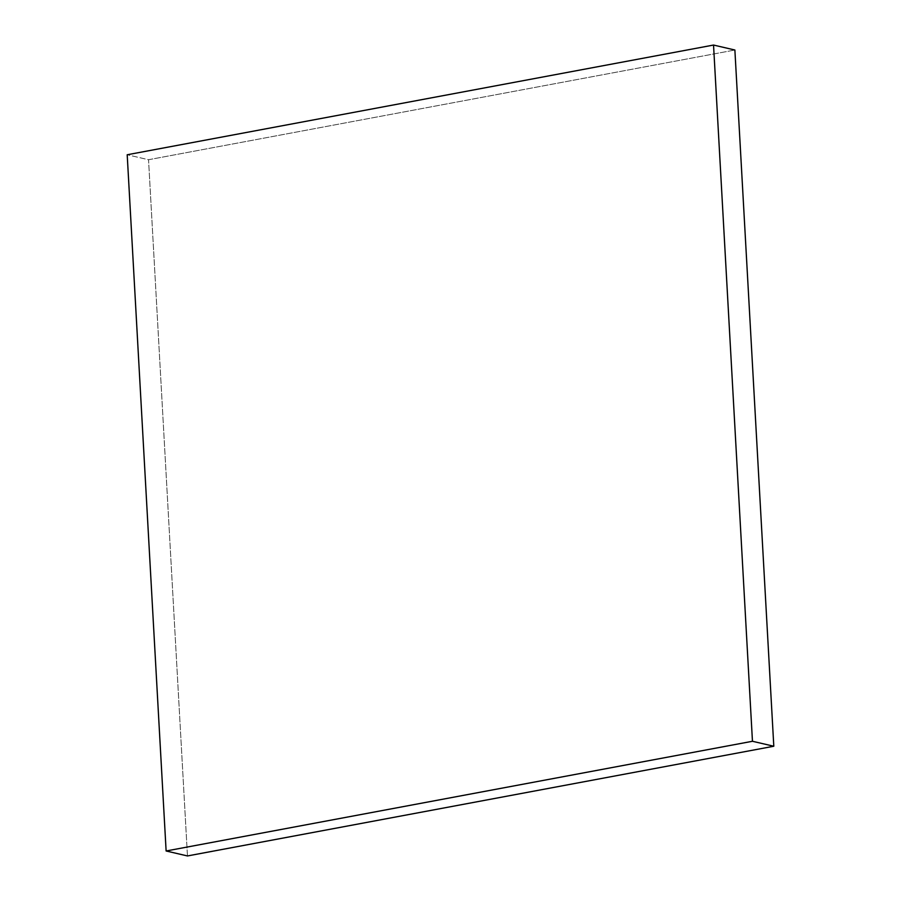 <?xml version="1.0" encoding="UTF-8"?>
<svg xmlns="http://www.w3.org/2000/svg" width="901" height="901" viewBox="0 0 901 901"><rect width="100%" height="100%" fill="white"/><g stroke="black" fill="none" stroke-linecap="round" stroke-linejoin="round"><path stroke-width="0.68" stroke-dasharray="4.5 3.38" d="M187.464 855.95L148.541 159.725L127.199 154.758L148.541 159.725L734.878 50.017L148.541 159.725L187.464 855.95"/><path stroke-width="1.35" d="M713.536 45.05L734.878 50.017L773.801 746.242L752.459 741.275L713.536 45.05L127.199 154.758L166.122 850.983L752.459 741.275L773.801 746.242L187.464 855.95L166.122 850.983L187.464 855.95L773.801 746.242L734.878 50.017L713.536 45.05L752.459 741.275L166.122 850.983L127.199 154.758L713.536 45.05"/></g></svg>
